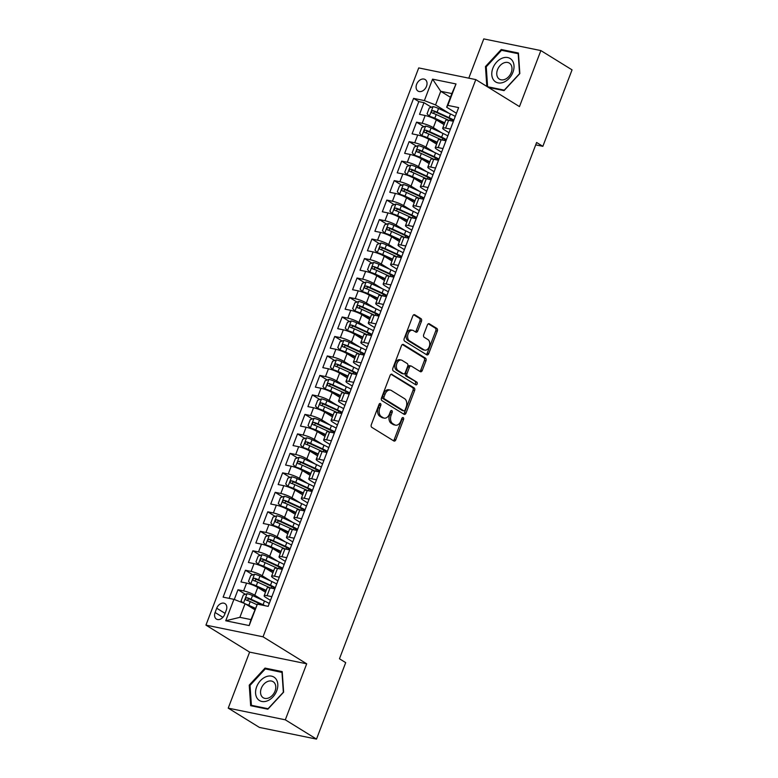 <?xml version="1.0" encoding="UTF-8"?>
<svg xmlns="http://www.w3.org/2000/svg" width="778" height="778" viewBox="0 0 778 778"><rect width="100%" height="100%" fill="white"/><g stroke="black" fill="none" stroke-linecap="round" stroke-linejoin="round"><path stroke-width="1.17" d="M380.432 403.549A1.459 0.973 101.6 0 0 380.218 403.461A1.459 0.973 101.6 0 0 379.071 404.356L371.31 424.671A2.081 1.391 101.6 0 0 371.806 427.346L393.843 440.97A2.081 1.391 101.6 0 0 394.164 441.097A2.081 1.391 101.6 0 0 395.798 439.813L403.558 419.498A1.459 0.973 101.6 0 0 403.218 417.63A1.459 0.973 101.6 0 0 402.994 417.543A1.459 0.973 101.6 0 0 401.847 418.438L400.845 421.063A6.652 4.454 101.6 0 1 395.584 425.167A6.652 4.454 101.6 0 1 394.582 424.759L392.744 423.631A6.652 4.454 101.6 0 1 391.169 415.082L392.17 412.457A1.459 0.973 101.6 0 0 391.82 410.589A1.459 0.973 101.6 0 0 391.606 410.502A1.459 0.973 101.6 0 0 390.459 411.397L389.447 414.022A6.652 4.454 101.6 0 1 384.196 418.126A6.652 4.454 101.6 0 1 383.194 417.718L381.356 416.59A6.652 4.454 101.6 0 1 379.781 408.042L380.782 405.416A1.459 0.973 101.6 0 0 380.432 403.549M416.629 84.296A6.778 4.892 -58.3 0 0 418 91.075A6.778 4.892 -58.3 0 0 426.5 86.309A6.778 4.892 -58.3 0 0 425.128 79.531A6.778 4.892 -58.3 0 0 416.629 84.296M421.452 321.295A2.081 1.391 101.6 0 0 420.966 318.62L414.781 314.798A2.081 1.391 101.6 0 0 414.46 314.672A2.081 1.391 101.6 0 0 412.826 315.956L404.21 338.518A2.081 1.391 101.6 0 0 404.696 341.192L426.743 354.817A2.081 1.391 101.6 0 0 427.054 354.943A2.081 1.391 101.6 0 0 428.697 353.659L437.314 331.097A2.081 1.391 101.6 0 0 436.818 328.423L429.349 323.813A2.081 1.391 101.6 0 0 429.038 323.687A2.081 1.391 101.6 0 0 427.394 324.961L423.709 334.618A2.081 1.391 101.6 0 0 424.204 337.292L427.91 339.578A5.563 3.725 101.6 0 1 429.437 346.093A5.563 3.725 101.6 0 1 424.837 350.149A5.563 3.725 101.6 0 1 424 349.818L409.491 340.842A5.563 3.725 101.6 0 1 407.954 334.326A5.563 3.725 101.6 0 1 412.554 330.271A5.563 3.725 101.6 0 1 413.4 330.611L415.812 332.109A2.081 1.391 101.6 0 0 416.123 332.235A2.081 1.391 101.6 0 0 417.767 330.951L421.452 321.295L419.916 320.974A2.081 1.391 101.6 0 0 419.42 318.309L413.74 314.798M519.471 106.596L540.866 50.58L572.054 69.864L542.85 146.332L536.616 142.481L339.461 658.771L345.704 662.632L316.5 739.1L285.312 719.815L306.697 663.809L263.032 636.812L475.805 79.599L519.471 106.596M392.063 374.276A2.081 1.391 101.6 0 0 391.752 374.15A2.081 1.391 101.6 0 0 390.109 375.434L381.492 397.996A2.081 1.391 101.6 0 0 381.988 400.67L404.035 414.295A2.081 1.391 101.6 0 0 404.346 414.421A2.081 1.391 101.6 0 0 405.99 413.137L414.606 390.575A2.081 1.391 101.6 0 0 414.11 387.901L391.412 374.14M392.851 368.257L401.467 345.695A2.081 1.391 101.6 0 1 403.111 344.411A2.081 1.391 101.6 0 1 403.422 344.537L425.469 358.162A2.081 1.391 101.6 0 1 425.965 360.836L422.269 370.493A2.081 1.391 101.6 0 1 420.635 371.777A2.081 1.391 101.6 0 1 420.315 371.651L411.377 366.117A2.081 1.391 101.6 0 0 411.066 365.991A2.081 1.391 101.6 0 0 409.423 367.274L406.972 373.683A2.081 1.391 101.6 0 0 407.468 376.348L416.775 382.105A1.459 0.973 101.6 0 1 417.183 383.807A1.459 0.973 101.6 0 1 415.977 384.867A1.459 0.973 101.6 0 1 415.753 384.779L393.347 370.931A2.081 1.391 101.6 0 1 392.851 368.257M450.744 119.209L449.781 118.616M431.362 107.228L423.991 102.667L419.527 114.356L425.158 115.514L422.182 123.303A8.48 1.507 20.9 0 1 433.336 127.65L441.836 132.902M443.304 138.698L442.342 138.095M423.922 126.717L416.551 122.156L412.087 133.845L417.718 134.993L414.742 142.792A8.48 1.507 20.9 0 1 425.897 147.139L434.396 152.391M435.865 158.177L434.902 157.584M416.483 146.196L409.111 141.635L404.648 153.324L410.278 154.482L407.302 162.271A8.48 1.507 20.9 0 1 418.457 166.618L426.957 171.87M428.425 177.666L427.462 177.063M409.043 165.675L401.672 161.124L397.208 172.813L402.839 173.961L399.863 181.751A8.48 1.507 20.9 0 1 411.017 186.107L419.517 191.349M420.986 197.145L420.023 196.542M401.604 185.164L394.232 180.603L389.768 192.292L395.399 193.44L392.423 201.239A8.48 1.507 20.9 0 1 403.578 205.587L412.077 210.838M413.546 216.624L412.583 216.031M394.164 204.643L386.792 200.082L382.329 211.772L387.959 212.929L384.984 220.719A8.48 1.507 20.9 0 1 396.138 225.066L404.638 230.317M406.106 236.113L405.144 235.51M386.724 224.132L379.353 219.571L374.889 231.261L380.52 232.408L377.544 240.208A8.48 1.507 20.9 0 1 388.699 244.555L397.198 249.796M398.667 255.592L397.704 254.989M379.285 243.611L371.913 239.05L367.449 250.74L373.08 251.897L370.104 259.687A8.48 1.507 20.9 0 1 381.259 264.034L389.759 269.285M391.227 275.072L390.264 274.478M371.845 263.09L364.474 258.529L360.01 270.219L365.641 271.376L362.665 279.166A8.48 1.507 20.9 0 1 373.819 283.513L382.319 288.764M383.787 294.561L382.825 293.958M364.405 282.579L357.034 278.018L352.57 289.708L358.201 290.855L355.225 298.655A8.48 1.507 20.9 0 1 366.38 303.002L374.879 308.253M376.348 314.04L375.385 313.446M356.966 302.059L349.594 297.497L345.131 309.187L350.761 310.344L347.785 318.134A8.48 1.507 20.9 0 1 358.94 322.481L367.44 327.733M368.908 333.519L367.945 332.926M349.526 321.538L342.155 316.977L337.691 328.676L343.322 329.823L340.346 337.613A8.48 1.507 20.9 0 1 351.5 341.96L360 347.212M361.469 353.008L360.506 352.405M342.087 341.027L334.715 336.466L330.251 348.155L335.882 349.303L332.906 357.102A8.48 1.507 20.9 0 1 344.061 361.449L352.56 366.701M354.029 372.487L353.066 371.894M334.647 360.506L327.275 355.945L322.812 367.634L328.442 368.791L325.467 376.581A8.48 1.507 20.9 0 1 336.621 380.928L345.121 386.18M346.589 391.976L345.617 391.373M327.207 379.995L319.836 375.434L315.372 387.123L321.003 388.271L318.027 396.07A8.48 1.507 20.9 0 1 329.182 400.417L337.681 405.659M339.15 411.455L338.177 410.852M319.768 399.474L312.386 394.913L307.923 406.602L313.563 407.76L310.587 415.549A8.48 1.507 20.9 0 1 321.742 419.896L330.242 425.148M331.71 430.934L330.738 430.341M312.328 418.953L304.947 414.392L300.483 426.081L306.124 427.239L303.148 435.028A8.48 1.507 20.9 0 1 314.302 439.376L322.792 444.627M324.27 450.423L323.298 449.82M304.888 438.442L297.507 433.881L293.043 445.57L298.684 446.718L295.698 454.517A8.48 1.507 20.9 0 1 306.863 458.864L315.353 464.116M316.831 469.902L315.858 469.309M297.449 457.921L290.068 453.36L285.604 465.05L291.235 466.207L288.259 473.996A8.48 1.507 20.9 0 1 299.423 478.344L307.913 483.595M309.391 489.381L308.419 488.788M290.009 477.4L282.628 472.839L278.164 484.538L283.795 485.686L280.819 493.476A8.48 1.507 20.9 0 1 291.983 497.823L300.473 503.074M301.952 508.87L300.979 508.267M282.57 496.889L275.188 492.328L270.725 504.018L276.355 505.165L273.379 512.965A8.48 1.507 20.9 0 1 284.544 517.312L293.034 522.563M294.512 528.35L293.539 527.756M275.13 516.368L267.749 511.807L263.285 523.497L268.916 524.654L265.94 532.444A8.48 1.507 20.9 0 1 277.104 536.791L285.594 542.042M287.072 547.838L286.1 547.235M267.69 535.857L260.309 531.296L255.845 542.986L261.476 544.133L258.5 551.923A8.48 1.507 20.9 0 1 269.665 556.28L278.154 561.521M279.633 567.318L278.66 566.715M260.251 555.336L252.869 550.775L248.406 562.465L254.036 563.622L251.061 571.412A8.48 1.507 20.9 0 1 262.225 575.759L270.715 581.01M272.193 586.797L271.221 586.204M252.811 574.816L245.43 570.255L240.966 581.944L246.597 583.101A8.48 1.507 20.9 0 1 257.761 587.448L265.493 592.223M425.158 115.514A8.48 1.507 -159.1 0 1 436.312 119.861L444.044 124.636M417.718 134.993A8.48 1.507 -159.1 0 1 428.873 139.34L436.604 144.124M410.278 154.482A8.48 1.507 -159.1 0 1 421.433 158.829L429.164 163.604M402.839 173.961A8.48 1.507 -159.1 0 1 413.993 178.308L421.725 183.093M395.399 193.44A8.48 1.507 -159.1 0 1 406.554 197.797L414.285 202.572M387.959 212.929A8.48 1.507 -159.1 0 1 399.114 217.276L406.845 222.051M380.52 232.408A8.48 1.507 -159.1 0 1 391.674 236.755L399.406 241.54M373.08 251.897A8.48 1.507 -159.1 0 1 384.235 256.244L391.966 261.019M365.641 271.376A8.48 1.507 -159.1 0 1 376.795 275.723L384.526 280.498M358.201 290.855A8.48 1.507 -159.1 0 1 369.356 295.202L377.087 299.987M350.761 310.344A8.48 1.507 -159.1 0 1 361.916 314.691L369.647 319.466M343.322 329.823A8.48 1.507 -159.1 0 1 354.476 334.17L362.208 338.955M335.882 349.303A8.48 1.507 -159.1 0 1 347.037 353.659L354.768 358.434M328.442 368.791A8.48 1.507 -159.1 0 1 339.597 373.139L347.328 377.914M321.003 388.271A8.48 1.507 -159.1 0 1 332.157 392.618L339.889 397.402M313.563 407.76A8.48 1.507 -159.1 0 1 324.718 412.107L332.449 416.882M306.124 427.239A8.48 1.507 -159.1 0 1 317.278 431.586L325.01 436.361M298.684 446.718A8.48 1.507 -159.1 0 1 309.839 451.065L317.57 455.85M291.235 466.207A8.48 1.507 -159.1 0 1 302.399 470.554L310.13 475.329M283.795 485.686A8.48 1.507 -159.1 0 1 294.959 490.033L302.691 494.818M276.355 505.165A8.48 1.507 -159.1 0 1 287.52 509.522L295.251 514.297M268.916 524.654A8.48 1.507 -159.1 0 1 280.08 529.001L287.811 533.776M261.476 544.133A8.48 1.507 -159.1 0 1 272.64 548.48L280.372 553.265M254.036 563.622A8.48 1.507 -159.1 0 1 265.201 567.969L272.932 572.744M224.657 614.464L226.291 610.176A6.564 4.736 -58.3 0 0 224.959 603.611A6.564 4.736 -58.3 0 0 216.722 608.221L215.088 612.5A6.564 4.736 -58.3 0 0 216.42 619.074A6.564 4.736 -58.3 0 0 224.657 614.464M263.032 636.812L205.946 625.123L418.72 67.919L475.805 79.599M423.991 102.667L418.817 101.617L413.575 98.378L223.121 597.134L233.925 599.342L245.08 603.689L254.776 609.68M413.575 98.378L424.38 100.586L432.558 79.152L456.015 83.956L447.827 105.38L458.631 107.597L268.167 606.354L257.372 604.146L249.184 625.57L225.737 620.776L233.925 599.342M449.023 132.756L444.452 129.926A8.48 1.507 20.9 0 1 442.701 128.166A8.48 1.507 20.9 0 1 445.629 128.107L450.423 129.09M441.583 152.235L437.012 149.415A8.48 1.507 20.9 0 1 435.262 147.645A8.48 1.507 20.9 0 1 438.189 147.587L442.983 148.569M434.143 171.714L429.573 168.894A8.48 1.507 20.9 0 1 427.822 167.134A8.48 1.507 20.9 0 1 430.749 167.076L435.544 168.048M426.704 191.203L422.133 188.373A8.48 1.507 20.9 0 1 420.383 186.613A8.48 1.507 20.9 0 1 423.31 186.555L428.104 187.537M419.264 210.682L414.693 207.862A8.48 1.507 20.9 0 1 412.943 206.102A8.48 1.507 20.9 0 1 415.87 206.034L420.665 207.016M411.825 230.171L407.254 227.341A8.48 1.507 20.9 0 1 405.503 225.581A8.48 1.507 20.9 0 1 408.431 225.523L413.225 226.495M404.385 249.65L399.814 246.821A8.48 1.507 20.9 0 1 398.064 245.06A8.48 1.507 20.9 0 1 400.991 245.002L405.785 245.984M396.945 269.13L392.375 266.309A8.48 1.507 20.9 0 1 390.624 264.549A8.48 1.507 20.9 0 1 393.551 264.481L398.346 265.463M389.506 288.619L384.935 285.789A8.48 1.507 20.9 0 1 383.184 284.028A8.48 1.507 20.9 0 1 386.112 283.97L390.906 284.952M382.066 308.098L377.495 305.277A8.48 1.507 20.9 0 1 375.745 303.508A8.48 1.507 20.9 0 1 378.672 303.449L383.466 304.431M374.626 327.577L370.056 324.757A8.48 1.507 20.9 0 1 368.305 322.996A8.48 1.507 20.9 0 1 371.232 322.938L376.027 323.911M367.187 347.066L362.616 344.236A8.48 1.507 20.9 0 1 360.866 342.476A8.48 1.507 20.9 0 1 363.793 342.417L368.587 343.399M359.747 366.545L355.176 363.725A8.48 1.507 20.9 0 1 353.426 361.964A8.48 1.507 20.9 0 1 356.353 361.896L361.148 362.879M352.308 386.034L347.737 383.204A8.48 1.507 20.9 0 1 345.986 381.444A8.48 1.507 20.9 0 1 348.914 381.385L353.708 382.358M344.868 405.513L340.297 402.683A8.48 1.507 20.9 0 1 338.547 400.923A8.48 1.507 20.9 0 1 341.474 400.865L346.268 401.847M337.428 424.992L332.848 422.172A8.48 1.507 20.9 0 1 331.107 420.412A8.48 1.507 20.9 0 1 334.034 420.344L338.829 421.326M329.989 444.481L325.408 441.651A8.48 1.507 20.9 0 1 323.667 439.891A8.48 1.507 20.9 0 1 326.595 439.833L331.389 440.815M322.549 463.96L317.969 461.14A8.48 1.507 20.9 0 1 316.228 459.37A8.48 1.507 20.9 0 1 319.155 459.312L323.949 460.294M315.109 483.439L310.529 480.619A8.48 1.507 20.9 0 1 308.788 478.859A8.48 1.507 20.9 0 1 311.715 478.801L316.51 479.773M307.67 502.928L303.089 500.098A8.48 1.507 20.9 0 1 301.349 498.338A8.48 1.507 20.9 0 1 304.276 498.28L309.07 499.262M300.23 522.408L295.65 519.587A8.48 1.507 20.9 0 1 293.909 517.827A8.48 1.507 20.9 0 1 296.836 517.759L301.631 518.741M292.781 541.896L288.21 539.066A8.48 1.507 20.9 0 1 286.469 537.306A8.48 1.507 20.9 0 1 289.397 537.248L294.191 538.22M285.341 561.376L280.77 558.546A8.48 1.507 20.9 0 1 279.03 556.785A8.48 1.507 20.9 0 1 281.957 556.727L286.742 557.709M277.902 580.855L273.331 578.035A8.48 1.507 20.9 0 1 271.59 576.274A8.48 1.507 20.9 0 1 274.517 576.206L279.302 577.188M245.371 594.304L237.99 589.743L243.621 590.891A8.48 1.507 20.9 0 1 254.785 595.238L263.275 600.49M270.462 600.344L265.891 597.514A8.48 1.507 20.9 0 1 264.15 595.754A8.48 1.507 20.9 0 1 267.078 595.695L271.862 596.677M264.15 595.754L267.126 587.964A8.48 1.507 20.9 0 1 270.054 587.896L274.838 588.878M453.399 121.29L448.605 120.308A8.48 1.507 -159.1 0 0 445.677 120.376L442.701 128.166M445.959 140.779L441.165 139.797A8.48 1.507 -159.1 0 0 438.238 139.855L435.262 147.645M438.52 160.258L433.725 159.276A8.48 1.507 -159.1 0 0 430.798 159.334L427.822 167.134M431.08 179.737L426.286 178.765A8.48 1.507 -159.1 0 0 423.358 178.823L420.383 186.613M423.64 199.226L418.846 198.244A8.48 1.507 -159.1 0 0 415.919 198.302L412.943 206.102M416.201 218.706L411.406 217.723A8.48 1.507 -159.1 0 0 408.479 217.791L405.503 225.581M408.761 238.194L403.967 237.212A8.48 1.507 -159.1 0 0 401.04 237.271L398.064 245.06M401.322 257.674L396.527 256.691A8.48 1.507 -159.1 0 0 393.6 256.75L390.624 264.549M393.882 277.153L389.088 276.171A8.48 1.507 -159.1 0 0 386.16 276.239L383.184 284.028M386.442 296.642L381.648 295.659A8.48 1.507 -159.1 0 0 378.721 295.718L375.745 303.508M379.003 316.121L374.208 315.139A8.48 1.507 -159.1 0 0 371.281 315.197L368.305 322.996M371.563 335.6L366.769 334.628A8.48 1.507 -159.1 0 0 363.841 334.686L360.866 342.476M364.123 355.089L359.329 354.107A8.48 1.507 -159.1 0 0 356.402 354.165L353.426 361.964M356.684 374.568L351.889 373.586A8.48 1.507 -159.1 0 0 348.962 373.654L345.986 381.444M349.244 394.057L344.45 393.075A8.48 1.507 -159.1 0 0 341.523 393.133L338.547 400.923M341.805 413.536L337.01 412.554A8.48 1.507 -159.1 0 0 334.083 412.612L331.107 420.412M334.365 433.015L329.571 432.033A8.48 1.507 -159.1 0 0 326.643 432.101L323.667 439.891M326.925 452.504L322.131 451.522A8.48 1.507 -159.1 0 0 319.204 451.58L316.228 459.37M319.486 471.983L314.691 471.001A8.48 1.507 -159.1 0 0 311.764 471.06L308.788 478.859M312.046 491.463L307.252 490.49A8.48 1.507 -159.1 0 0 304.324 490.548L301.349 498.338M304.606 510.952L299.812 509.969A8.48 1.507 -159.1 0 0 296.885 510.028L293.909 517.827M297.167 530.431L292.372 529.448A8.48 1.507 -159.1 0 0 289.445 529.517L286.469 537.306M289.727 549.92L284.933 548.937A8.48 1.507 -159.1 0 0 282.006 548.996L279.03 556.785M282.278 569.399L277.493 568.417A8.48 1.507 -159.1 0 0 274.566 568.475L271.59 576.274M245.43 570.255L251.061 571.412M252.869 550.775L258.5 551.923M260.309 531.296L265.94 532.444M267.749 511.807L273.379 512.965M275.188 492.328L280.819 493.476M282.628 472.839L288.259 473.996M290.068 453.36L295.698 454.517M297.507 433.881L303.148 435.028M304.947 414.392L310.587 415.549M312.386 394.913L318.027 396.07M319.836 375.434L325.467 376.581M327.275 355.945L332.906 357.102M334.715 336.466L340.346 337.613M342.155 316.977L347.785 318.134M349.594 297.497L355.225 298.655M357.034 278.018L362.665 279.166M364.474 258.529L370.104 259.687M371.913 239.05L377.544 240.208M379.353 219.571L384.984 220.719M386.792 200.082L392.423 201.239M394.232 180.603L399.863 181.751M401.672 161.124L407.302 162.271M409.111 141.635L414.742 142.792M416.551 122.156L422.182 123.303M418.817 101.617L229.131 598.36M237.99 589.743L234.275 599.478M450.433 97.279L440.747 91.298L435.544 104.933L449.276 113.423M245.08 603.689L239.877 617.333L250.983 619.599L257.372 604.146M306.697 663.809L249.612 652.12L228.226 708.136L285.312 719.815M228.226 708.136L259.414 727.42L316.5 739.1M540.866 50.58L483.78 38.9L468.784 78.16M249.612 652.12L205.946 625.123M535.702 144.873L542.85 146.332M456.462 113.267L446.65 107.208L451.853 93.564L440.747 91.298L432.558 79.152M447.827 105.38L446.65 107.208M435.544 104.933L424.38 100.586M239.877 617.333L225.737 620.776M250.983 619.599L249.184 625.57M456.015 83.956L451.853 93.564M283.63 692.167L282.21 671.609L265.026 668.088L249.242 685.126L250.662 705.695L267.856 709.205L283.63 692.167M488.487 87.437L504.066 90.627L519.84 73.589L518.42 53.03L501.236 49.51L485.462 66.548L486.824 86.416M250.049 685.622L249.242 685.126M266.796 669.187L265.026 668.088M503.006 50.609L501.236 49.51M486.26 67.044L485.462 66.548M379.324 403.889A1.459 0.973 101.6 0 1 379.236 405.095L378.234 407.73A6.652 4.454 101.6 0 0 379.82 416.269L381.356 416.59M384.196 418.126L382.659 417.805A6.652 4.454 101.6 0 1 381.658 417.407L379.82 416.269M395.584 425.167L394.047 424.846A6.652 4.454 101.6 0 1 393.046 424.448L391.208 423.31A6.652 4.454 101.6 0 1 389.622 414.771L390.624 412.136A1.459 0.973 101.6 0 0 390.712 410.93M393.337 440.659A2.081 1.391 101.6 0 0 394.261 439.502L402.022 419.177A1.459 0.973 101.6 0 0 402.1 417.971M403.529 413.974A2.081 1.391 101.6 0 0 404.443 412.826L413.06 390.255A2.081 1.391 101.6 0 0 412.564 387.59L391.033 374.276M384.011 396.955A1.459 0.973 101.6 0 0 384.361 398.822L403.704 410.784A1.459 0.973 101.6 0 0 403.928 410.872A1.459 0.973 101.6 0 0 405.075 409.977L406.135 407.205A6.652 4.454 101.6 0 0 404.55 398.657L391.324 390.478A6.652 4.454 101.6 0 0 390.323 390.079A6.652 4.454 101.6 0 0 385.071 394.183L384.011 396.955L382.465 396.634A1.459 0.973 101.6 0 0 382.815 398.501L384.361 398.822M402.625 410.56A1.459 0.973 101.6 0 1 402.382 410.551A1.459 0.973 101.6 0 1 402.168 410.463L382.815 398.501M390.323 390.079L388.786 389.768A6.652 4.454 101.6 0 0 383.525 393.863L385.071 394.183M382.465 396.634L383.525 393.863M402.391 344.537L423.922 357.851L425.469 358.162M419.809 371.33A2.081 1.391 101.6 0 0 420.733 370.172L424.418 360.515A2.081 1.391 101.6 0 0 423.922 357.851M409.831 365.806A2.081 1.391 101.6 0 0 409.52 365.679A2.081 1.391 101.6 0 0 407.876 366.963L405.435 373.362A2.081 1.391 101.6 0 0 405.931 376.037L416.775 382.105M415.082 384.371A1.459 0.973 101.6 0 0 415.715 383.019A1.459 0.973 101.6 0 0 415.238 381.794M402.1 360.389A5.563 3.725 101.6 0 0 401.263 360.049A5.563 3.725 101.6 0 0 396.663 364.104A5.563 3.725 101.6 0 0 398.19 370.62L403.305 373.78A2.081 1.391 101.6 0 0 403.617 373.907A2.081 1.391 101.6 0 0 405.26 372.623L407.711 366.214A2.081 1.391 101.6 0 0 407.215 363.55L402.1 360.389M401.263 360.049L399.717 359.737A5.563 3.725 101.6 0 0 395.117 363.793A5.563 3.725 101.6 0 0 396.654 370.299L398.19 370.62M402.411 373.596A2.081 1.391 101.6 0 1 402.08 373.586A2.081 1.391 101.6 0 1 401.769 373.459L396.654 370.299M415.306 331.788A2.081 1.391 101.6 0 0 416.23 330.631L419.916 320.974M412.554 330.271L411.017 329.96A5.563 3.725 101.6 0 0 406.408 334.015A5.563 3.725 101.6 0 0 407.944 340.531L409.491 340.842M424.837 350.149L423.3 349.837A5.563 3.725 101.6 0 1 422.454 349.497L407.944 340.531M426.237 354.505A2.081 1.391 101.6 0 0 427.161 353.348L435.777 330.786A2.081 1.391 101.6 0 0 435.281 328.112L428.318 323.804M245.683 604.068A5.611 0.992 20.9 0 1 248.814 605.294L255.31 608.279M247.978 605.479L255.126 608.766M242.862 602.824L241.073 600.859L243.31 595.014L247.141 593.692A5.611 0.992 20.9 0 1 252.529 595.549L264.481 601.044A16.212 2.869 20.9 0 1 269.266 603.495M265.123 605.731A16.212 2.869 -159.1 0 0 263.061 604.739L251.119 599.255A5.611 0.992 -159.1 0 0 247.034 597.728C245.342 598.136 245.051 598.914 246.14 600.062A5.611 0.992 20.9 0 1 250.224 601.589L257.003 604.71M247.093 600.363L248.834 598.836A2.859 0.506 20.9 0 1 250.059 599.342L262.001 604.827A13.459 2.383 20.9 0 1 262.993 605.294M256.662 686.75A13.771 9.939 -58.3 0 0 261.855 701.464A13.771 9.939 -58.3 0 0 276.715 690.854A13.771 9.939 -58.3 0 0 271.522 676.14A13.771 9.939 -58.3 0 0 256.662 686.75M261.301 688.306A9.433 6.808 -58.3 0 0 263.207 697.74A9.433 6.808 -58.3 0 0 275.033 691.117A9.433 6.808 -58.3 0 0 273.127 681.693A9.433 6.808 -58.3 0 0 261.301 688.306M281.976 672.289L283.348 692.216L268.06 708.719L251.401 705.315L250.03 685.399L265.317 668.885L282.268 672.474M252.675 706.103L251.401 705.315M493.699 80.163A13.771 9.939 -58.3 0 0 509.162 78.335A13.771 9.939 -58.3 0 0 512.099 60.285A13.771 9.939 -58.3 0 0 496.636 62.114A13.771 9.939 -58.3 0 0 493.699 80.163M498.076 77.946A9.433 6.808 -58.3 0 0 499.418 79.162A9.433 6.808 -58.3 0 0 509.464 75.738A9.433 6.808 -58.3 0 0 510.679 64.331A9.433 6.808 -58.3 0 0 509.337 63.115A9.433 6.808 -58.3 0 0 499.291 66.529A9.433 6.808 -58.3 0 0 498.076 77.946M501.528 50.298L518.187 53.711L519.558 73.628L504.27 90.141L487.611 86.737L486.24 66.811L501.528 50.298M488.885 87.525L487.611 86.737M276.705 584.015A16.212 2.869 20.9 0 0 271.921 581.555L259.969 576.07A5.611 0.992 20.9 0 0 254.581 574.213L250.749 575.525L248.513 581.37L250.856 583.957A5.611 0.992 20.9 0 1 256.254 585.815L266.202 590.385M250.856 583.957L252.315 584.852M252.714 585.007A2.859 0.506 20.9 0 1 255.194 585.892L266.018 590.872M272.378 586.797A6.671 1.186 -159.1 0 0 271.503 587.04L271.094 588.11M275.286 587.711A16.212 2.869 -159.1 0 0 270.501 585.26L258.559 579.775A5.611 0.992 -159.1 0 0 254.474 578.249C252.782 578.657 252.49 579.435 253.579 580.582A5.611 0.992 20.9 0 1 257.664 582.109L269.606 587.594A16.212 2.869 20.9 0 1 270.413 587.974M254.532 580.874L256.273 579.357A2.859 0.506 20.9 0 1 257.499 579.853L269.441 585.348A13.459 2.383 20.9 0 1 275.023 588.401M284.145 564.527A16.212 2.869 20.9 0 0 279.36 562.076L267.418 556.591A5.611 0.992 20.9 0 0 262.021 554.733L258.189 556.046L255.952 561.891L258.296 564.468A5.611 0.992 20.9 0 1 263.693 566.326L273.642 570.896M258.296 564.468L259.755 565.373M260.153 565.528A2.859 0.506 20.9 0 1 262.633 566.413L273.457 571.383M279.817 567.318A6.671 1.186 -159.1 0 0 278.942 567.561L278.534 568.63M282.725 568.232A16.212 2.869 -159.1 0 0 277.941 565.781L265.998 560.286A5.611 0.992 -159.1 0 0 261.914 558.76C260.222 559.168 259.93 559.946 261.019 561.103A5.611 0.992 20.9 0 1 265.104 562.63L277.046 568.115A16.212 2.869 20.9 0 1 277.853 568.494M261.972 561.395L263.713 559.868A2.859 0.506 20.9 0 1 264.938 560.374L276.88 565.859A13.459 2.383 20.9 0 1 282.463 568.922M291.585 545.047A16.212 2.869 20.9 0 0 286.8 542.597L274.858 537.102A5.611 0.992 20.9 0 0 269.46 535.245L265.629 536.567L263.392 542.412L265.736 544.989A5.611 0.992 20.9 0 1 271.133 546.846L281.082 551.417M265.736 544.989L267.194 545.884M267.593 546.049A2.859 0.506 20.9 0 1 270.073 546.924L280.897 551.903M287.257 547.838A6.671 1.186 -159.1 0 0 286.382 548.082L285.973 549.151M290.165 548.743A16.212 2.869 -159.1 0 0 285.38 546.292L273.438 540.807A5.611 0.992 -159.1 0 0 269.353 539.28C267.661 539.689 267.369 540.467 268.459 541.614A5.611 0.992 20.9 0 1 272.543 543.141L284.485 548.636A16.212 2.869 20.9 0 1 285.293 549.005M269.412 541.916L271.152 540.389A2.859 0.506 20.9 0 1 272.378 540.885L284.32 546.38A13.459 2.383 20.9 0 1 289.902 549.433M299.024 525.558A16.212 2.869 20.9 0 0 294.24 523.108L282.297 517.623A5.611 0.992 20.9 0 0 276.9 515.765L273.068 517.078L270.832 522.923L273.175 525.5A5.611 0.992 20.9 0 1 278.573 527.358L288.521 531.938M273.175 525.5L274.634 526.405M275.033 526.56A2.859 0.506 20.9 0 1 277.513 527.445L288.337 532.424M294.697 528.35A6.671 1.186 -159.1 0 0 293.821 528.593L293.413 529.662M297.604 529.264A16.212 2.869 -159.1 0 0 292.82 526.813L280.877 521.318A5.611 0.992 -159.1 0 0 276.793 519.801C275.101 520.21 274.809 520.988 275.898 522.135A5.611 0.992 20.9 0 1 279.983 523.662L291.925 529.147A16.212 2.869 20.9 0 1 292.732 529.526M276.851 522.427L278.592 520.91A2.859 0.506 20.9 0 1 279.817 521.406L291.76 526.9A13.459 2.383 20.9 0 1 297.342 529.954M306.464 506.079A16.212 2.869 20.9 0 0 301.679 503.629L289.737 498.134A5.611 0.992 20.9 0 0 284.34 496.276L280.508 497.599L278.271 503.444L280.615 506.021A5.611 0.992 20.9 0 1 286.012 507.878L295.961 512.449M280.615 506.021L282.074 506.925M282.482 507.081A2.859 0.506 20.9 0 1 284.952 507.966L295.776 512.935M302.136 508.87A6.671 1.186 -159.1 0 0 301.261 509.113L300.853 510.183M305.044 509.785A16.212 2.869 -159.1 0 0 300.259 507.334L288.317 501.839A5.611 0.992 -159.1 0 0 284.233 500.312C282.54 500.721 282.249 501.499 283.338 502.656A5.611 0.992 20.9 0 1 287.422 504.173L299.365 509.668A16.212 2.869 20.9 0 1 300.172 510.047M284.291 502.948L286.032 501.421A2.859 0.506 20.9 0 1 287.257 501.927L299.199 507.412A13.459 2.383 20.9 0 1 304.781 510.475M313.904 486.6A16.212 2.869 20.9 0 0 309.119 484.149L297.177 478.655A5.611 0.992 20.9 0 0 291.779 476.797L287.948 478.11L285.711 483.955L288.055 486.542A5.611 0.992 20.9 0 1 293.452 488.399L303.401 492.97M288.055 486.542L289.513 487.436M289.922 487.602A2.859 0.506 20.9 0 1 292.392 488.477L303.216 493.456M309.576 489.391A6.671 1.186 -159.1 0 0 308.701 489.634L308.292 490.704M312.484 490.296A16.212 2.869 -159.1 0 0 307.699 487.845L295.757 482.36A5.611 0.992 -159.1 0 0 291.672 480.833C289.98 481.242 289.688 482.02 290.778 483.167A5.611 0.992 20.9 0 1 294.862 484.694L306.804 490.189A16.212 2.869 20.9 0 1 307.611 490.558M291.731 483.459L293.471 481.942A2.859 0.506 20.9 0 1 294.697 482.438L306.639 487.932A13.459 2.383 20.9 0 1 312.221 490.986M321.343 467.111A16.212 2.869 20.9 0 0 316.558 464.661L304.616 459.176A5.611 0.992 20.9 0 0 299.219 457.318L295.387 458.631L293.15 464.476L295.494 467.053A5.611 0.992 20.9 0 1 300.892 468.91L310.84 473.481M295.494 467.053L296.953 467.957M297.361 468.113A2.859 0.506 20.9 0 1 299.831 468.998L310.655 473.977M317.016 469.902A6.671 1.186 -159.1 0 0 316.14 470.145L315.732 471.215M319.923 470.816A16.212 2.869 -159.1 0 0 315.139 468.366L303.196 462.871A5.611 0.992 -159.1 0 0 299.112 461.344C297.42 461.753 297.128 462.54 298.217 463.688A5.611 0.992 20.9 0 1 302.302 465.215L314.254 470.7A16.212 2.869 20.9 0 1 315.051 471.079M299.17 463.98L300.911 462.463A2.859 0.506 20.9 0 1 302.136 462.959L314.079 468.444A13.459 2.383 20.9 0 1 319.661 471.507M328.783 447.632A16.212 2.869 20.9 0 0 323.998 445.181L312.056 439.687A5.611 0.992 20.9 0 0 306.658 437.829L302.827 439.152L300.59 444.997L302.934 447.574A5.611 0.992 20.9 0 1 308.331 449.431L318.28 454.002M302.934 447.574L304.392 448.468M304.801 448.634A2.859 0.506 20.9 0 1 307.271 449.519L318.095 454.488M324.455 450.423A6.671 1.186 -159.1 0 0 323.58 450.666L323.171 451.736M327.363 451.337A16.212 2.869 -159.1 0 0 322.578 448.877L310.636 443.392A5.611 0.992 -159.1 0 0 306.551 441.865C304.859 442.274 304.568 443.052 305.657 444.199A5.611 0.992 20.9 0 1 309.741 445.726L321.693 451.221A16.212 2.869 20.9 0 1 322.491 451.59M306.61 444.501L308.351 442.974A2.859 0.506 20.9 0 1 309.576 443.479L321.518 448.964A13.459 2.383 20.9 0 1 327.1 452.028M336.222 428.153A16.212 2.869 20.9 0 0 331.438 425.692L319.495 420.208A5.611 0.992 20.9 0 0 314.098 418.35L310.266 419.663L308.03 425.508L310.373 428.094A5.611 0.992 20.9 0 1 315.771 429.952L325.719 434.523M310.373 428.094L311.832 428.989M312.241 429.145A2.859 0.506 20.9 0 1 314.711 430.03L325.535 435.009M331.895 430.934A6.671 1.186 -159.1 0 0 331.02 431.177L330.611 432.247M334.803 431.848A16.212 2.869 -159.1 0 0 330.018 429.398L318.076 423.913A5.611 0.992 -159.1 0 0 313.991 422.386C312.299 422.794 312.007 423.572 313.096 424.72A5.611 0.992 20.9 0 1 317.181 426.247L329.133 431.732A16.212 2.869 20.9 0 1 329.93 432.111M314.049 425.012L315.79 423.495A2.859 0.506 20.9 0 1 317.016 423.991L328.958 429.485A13.459 2.383 20.9 0 1 334.54 432.539M343.662 408.664A16.212 2.869 20.9 0 0 338.877 406.213L326.935 400.728A5.611 0.992 20.9 0 0 321.538 398.871L317.706 400.184L315.469 406.028L317.813 408.606A5.611 0.992 20.9 0 1 323.21 410.463L333.159 415.034M317.813 408.606L319.272 409.51M319.68 409.666A2.859 0.506 20.9 0 1 322.15 410.551L332.974 415.52M339.334 411.455A6.671 1.186 -159.1 0 0 338.459 411.698L338.051 412.768M342.242 412.369A16.212 2.869 -159.1 0 0 337.458 409.918L325.515 404.424A5.611 0.992 -159.1 0 0 321.431 402.897C319.739 403.305 319.447 404.083 320.536 405.241A5.611 0.992 20.9 0 1 324.621 406.768L336.573 412.252A16.212 2.869 20.9 0 1 337.37 412.632M321.489 405.533L323.23 404.006A2.859 0.506 20.9 0 1 324.455 404.511L336.397 409.996A13.459 2.383 20.9 0 1 341.98 413.06M351.102 389.185A16.212 2.869 20.9 0 0 346.317 386.734L334.375 381.239A5.611 0.992 20.9 0 0 328.977 379.382L325.146 380.705L322.909 386.549L325.253 389.126A5.611 0.992 20.9 0 1 330.65 390.984L340.599 395.555M325.253 389.126L326.711 390.021M327.12 390.186A2.859 0.506 20.9 0 1 329.59 391.062L340.414 396.041M346.774 391.976A6.671 1.186 -159.1 0 0 345.899 392.219L345.49 393.289M349.682 392.89A16.212 2.869 -159.1 0 0 344.897 390.43L332.955 384.945A5.611 0.992 -159.1 0 0 328.87 383.418C327.178 383.826 326.886 384.604 327.976 385.752A5.611 0.992 20.9 0 1 332.06 387.279L344.012 392.773A16.212 2.869 20.9 0 1 344.81 393.143M328.929 386.053L330.669 384.526A2.859 0.506 20.9 0 1 331.895 385.022L343.837 390.517A13.459 2.383 20.9 0 1 349.419 393.571M358.541 369.696A16.212 2.869 20.9 0 0 353.757 367.245L341.814 361.76A5.611 0.992 20.9 0 0 336.417 359.903L332.585 361.216L330.349 367.06L332.692 369.638A5.611 0.992 20.9 0 1 338.09 371.495L348.038 376.075M332.692 369.638L334.151 370.542M334.559 370.698A2.859 0.506 20.9 0 1 337.03 371.583L347.854 376.562M354.214 372.487A6.671 1.186 -159.1 0 0 353.338 372.73L352.93 373.8M357.121 373.401A16.212 2.869 -159.1 0 0 352.337 370.95L340.394 365.456A5.611 0.992 -159.1 0 0 336.31 363.939C334.618 364.347 334.326 365.125 335.415 366.273A5.611 0.992 20.9 0 1 339.509 367.8L351.452 373.284A16.212 2.869 20.9 0 1 352.249 373.664M336.368 366.564L338.109 365.047A2.859 0.506 20.9 0 1 339.334 365.543L351.277 371.038A13.459 2.383 20.9 0 1 356.859 374.092M365.981 350.217A16.212 2.869 20.9 0 0 361.196 347.766L349.254 342.271A5.611 0.992 20.9 0 0 343.857 340.414L340.025 341.736L337.788 347.581L340.132 350.158A5.611 0.992 20.9 0 1 345.529 352.016L355.478 356.587M340.132 350.158L341.591 351.063M341.999 351.218A2.859 0.506 20.9 0 1 344.469 352.103L355.293 357.073M361.653 353.008A6.671 1.186 -159.1 0 0 360.778 353.251L360.37 354.321M364.561 353.922A16.212 2.869 -159.1 0 0 359.776 351.471L347.834 345.977A5.611 0.992 -159.1 0 0 343.75 344.45C342.057 344.858 341.766 345.636 342.855 346.794A5.611 0.992 20.9 0 1 346.949 348.311L358.891 353.805A16.212 2.869 20.9 0 1 359.689 354.185M343.808 347.085L345.549 345.558A2.859 0.506 20.9 0 1 346.774 346.064L358.716 351.549A13.459 2.383 20.9 0 1 364.299 354.612M373.421 330.738A16.212 2.869 20.9 0 0 368.636 328.287L356.694 322.792A5.611 0.992 20.9 0 0 351.296 320.935L347.465 322.248L345.228 328.092L347.572 330.679A5.611 0.992 20.9 0 1 352.969 332.537L362.918 337.107M347.572 330.679L349.03 331.574M349.439 331.739A2.859 0.506 20.9 0 1 351.909 332.614L362.733 337.594M369.093 333.529A6.671 1.186 -159.1 0 0 368.218 333.772L367.809 334.841M372.001 334.433A16.212 2.869 -159.1 0 0 367.216 331.982L355.274 326.497A5.611 0.992 -159.1 0 0 351.189 324.971C349.497 325.379 349.205 326.157 350.295 327.305A5.611 0.992 20.9 0 1 354.389 328.831L366.331 334.326A16.212 2.869 20.9 0 1 367.128 334.696M351.248 327.596L352.988 326.079A2.859 0.506 20.9 0 1 354.214 326.575L366.156 332.07A13.459 2.383 20.9 0 1 371.738 335.124M380.86 311.249A16.212 2.869 20.9 0 0 376.075 308.798L364.133 303.313A5.611 0.992 20.9 0 0 358.736 301.456L354.904 302.768L352.667 308.613L355.011 311.19A5.611 0.992 20.9 0 1 360.409 313.048L370.357 317.619M355.011 311.19L356.47 312.095M356.878 312.25A2.859 0.506 20.9 0 1 359.348 313.135L370.172 318.114M376.533 314.04A6.671 1.186 -159.1 0 0 375.667 314.283L375.249 315.353M379.44 314.954A16.212 2.869 -159.1 0 0 374.656 312.503L362.713 307.009A5.611 0.992 -159.1 0 0 358.629 305.482C356.937 305.89 356.645 306.678 357.734 307.825A5.611 0.992 20.9 0 1 361.828 309.352L373.771 314.837A16.212 2.869 20.9 0 1 374.568 315.216M358.687 308.117L360.428 306.6A2.859 0.506 20.9 0 1 361.653 307.096L373.596 312.581A13.459 2.383 20.9 0 1 379.178 315.644M388.3 291.769A16.212 2.869 20.9 0 0 383.515 289.319L371.573 283.824A5.611 0.992 20.9 0 0 366.175 281.967L362.344 283.289L360.107 289.134L362.451 291.711A5.611 0.992 20.9 0 1 367.848 293.569L377.797 298.139M362.451 291.711L363.909 292.606M364.318 292.771A2.859 0.506 20.9 0 1 366.788 293.656L377.612 298.626M383.972 294.561A6.671 1.186 -159.1 0 0 383.107 294.804L382.698 295.873M386.89 295.475A16.212 2.869 -159.1 0 0 382.095 293.014L370.153 287.529A5.611 0.992 -159.1 0 0 366.068 286.003C364.376 286.411 364.085 287.189 365.174 288.337A5.611 0.992 20.9 0 1 369.268 289.863L381.21 295.358A16.212 2.869 20.9 0 1 382.008 295.728M366.127 288.638L367.868 287.111A2.859 0.506 20.9 0 1 369.093 287.617L381.035 293.102A13.459 2.383 20.9 0 1 386.617 296.165M395.739 272.29A16.212 2.869 20.9 0 0 390.955 269.83L379.012 264.345A5.611 0.992 20.9 0 0 373.615 262.487L369.783 263.8L367.547 269.645L369.89 272.232A5.611 0.992 20.9 0 1 375.288 274.089L385.236 278.66M369.89 272.232L371.349 273.127M371.758 273.282A2.859 0.506 20.9 0 1 374.228 274.167L385.052 279.146M391.412 275.072A6.671 1.186 -159.1 0 0 390.546 275.315L390.138 276.385M394.329 275.986A16.212 2.869 -159.1 0 0 389.535 273.535L377.593 268.05A5.611 0.992 -159.1 0 0 373.508 266.523C371.816 266.932 371.524 267.71 372.613 268.857A5.611 0.992 20.9 0 1 376.708 270.384L388.65 275.869A16.212 2.869 20.9 0 1 389.447 276.248M373.566 269.149L375.307 267.632A2.859 0.506 20.9 0 1 376.533 268.128L388.475 273.623A13.459 2.383 20.9 0 1 394.057 276.676M403.179 252.801A16.212 2.869 20.9 0 0 398.394 250.351L386.452 244.866A5.611 0.992 20.9 0 0 381.055 243.008L377.223 244.321L374.986 250.166L377.33 252.743A5.611 0.992 20.9 0 1 382.727 254.601L392.676 259.171M377.33 252.743L378.789 253.647M379.197 253.803A2.859 0.506 20.9 0 1 381.667 254.688L392.491 259.658M398.851 255.592A6.671 1.186 -159.1 0 0 397.986 255.836L397.577 256.905M401.769 256.507A16.212 2.869 -159.1 0 0 396.974 254.056L385.032 248.561A5.611 0.992 -159.1 0 0 380.948 247.034C379.256 247.443 378.964 248.221 380.053 249.378A5.611 0.992 20.9 0 1 384.147 250.905L396.09 256.39A16.212 2.869 20.9 0 1 396.887 256.769M381.006 249.67L382.747 248.143A2.859 0.506 20.9 0 1 383.972 248.649L395.914 254.134A13.459 2.383 20.9 0 1 401.497 257.197M410.619 233.322A16.212 2.869 20.9 0 0 405.834 230.872L393.892 225.377A5.611 0.992 20.9 0 0 388.494 223.519L384.663 224.842L382.426 230.687L384.77 233.264A5.611 0.992 20.9 0 1 390.167 235.121L400.116 239.692M384.77 233.264L386.228 234.159M386.637 234.324A2.859 0.506 20.9 0 1 389.107 235.199L399.931 240.178M406.291 236.113A6.671 1.186 -159.1 0 0 405.426 236.356L405.017 237.426M409.209 237.027A16.212 2.869 -159.1 0 0 404.414 234.567L392.472 229.082A5.611 0.992 -159.1 0 0 388.387 227.555C386.695 227.964 386.403 228.742 387.493 229.889A5.611 0.992 20.9 0 1 391.587 231.416L403.529 236.911A16.212 2.869 20.9 0 1 404.327 237.28M388.446 230.191L390.186 228.664A2.859 0.506 20.9 0 1 391.412 229.16L403.354 234.655A13.459 2.383 20.9 0 1 408.936 237.708M418.058 213.833A16.212 2.869 20.9 0 0 413.274 211.383L401.331 205.898A5.611 0.992 20.9 0 0 395.934 204.04L392.102 205.353L389.875 211.198L392.209 213.775A5.611 0.992 20.9 0 1 397.607 215.632L407.555 220.213M392.209 213.775L393.668 214.679M394.076 214.835A2.859 0.506 20.9 0 1 396.547 215.72L407.371 220.699M413.731 216.624A6.671 1.186 -159.1 0 0 412.865 216.868L412.457 217.937M416.648 217.539A16.212 2.869 -159.1 0 0 411.854 215.088L399.911 209.593A5.611 0.992 -159.1 0 0 395.827 208.076C394.135 208.485 393.843 209.263 394.932 210.41A5.611 0.992 20.9 0 1 399.026 211.937L410.969 217.422A16.212 2.869 20.9 0 1 411.766 217.801M395.885 210.702L397.626 209.185A2.859 0.506 20.9 0 1 398.851 209.681L410.794 215.175A13.459 2.383 20.9 0 1 416.376 218.229M425.498 194.354A16.212 2.869 20.9 0 0 420.713 191.903L408.771 186.409A5.611 0.992 20.9 0 0 403.374 184.551L399.542 185.874L397.315 191.719L399.649 194.296A5.611 0.992 20.9 0 1 405.046 196.153L414.995 200.724M399.649 194.296L401.108 195.2M401.516 195.356A2.859 0.506 20.9 0 1 403.986 196.241L414.81 201.21M421.17 197.145A6.671 1.186 -159.1 0 0 420.305 197.388L419.896 198.458M424.088 198.059A16.212 2.869 -159.1 0 0 419.303 195.609L407.351 190.114A5.611 0.992 -159.1 0 0 403.267 188.587C401.584 188.996 401.283 189.774 402.382 190.931A5.611 0.992 20.9 0 1 406.466 192.448L418.408 197.943A16.212 2.869 20.9 0 1 419.206 198.322M403.325 191.223L405.066 189.696A2.859 0.506 20.9 0 1 406.291 190.202L418.233 195.686A13.459 2.383 20.9 0 1 423.816 198.75M432.938 174.875A16.212 2.869 20.9 0 0 428.153 172.424L416.211 166.93A5.611 0.992 20.9 0 0 410.813 165.072L406.982 166.385L404.755 172.23L407.089 174.817A5.611 0.992 20.9 0 1 412.486 176.674L422.435 181.245M407.089 174.817L408.547 175.711M408.956 175.877A2.859 0.506 20.9 0 1 411.426 176.752L422.25 181.731M428.61 177.666A6.671 1.186 -159.1 0 0 427.744 177.909L427.336 178.979M431.527 178.57A16.212 2.869 -159.1 0 0 426.743 176.12L414.791 170.635A5.611 0.992 -159.1 0 0 410.706 169.108C409.024 169.516 408.722 170.294 409.821 171.442A5.611 0.992 20.9 0 1 413.906 172.969L425.848 178.463A16.212 2.869 20.9 0 1 426.645 178.833M410.765 171.734L412.505 170.217A2.859 0.506 20.9 0 1 413.731 170.713L425.673 176.207A13.459 2.383 20.9 0 1 431.265 179.261M440.377 155.386A16.212 2.869 20.9 0 0 435.592 152.935L423.65 147.45A5.611 0.992 20.9 0 0 418.253 145.593L414.421 146.906L412.194 152.751L414.528 155.328A5.611 0.992 20.9 0 1 419.925 157.185L429.874 161.756M414.528 155.328L415.987 156.232M416.395 156.388A2.859 0.506 20.9 0 1 418.865 157.273L429.689 162.252M436.05 158.177A6.671 1.186 -159.1 0 0 435.184 158.42L434.776 159.49M438.967 159.091A16.212 2.869 -159.1 0 0 434.182 156.641L422.23 151.146A5.611 0.992 -159.1 0 0 418.146 149.619C416.463 150.028 416.162 150.815 417.261 151.963A5.611 0.992 20.9 0 1 421.345 153.49L433.288 158.975A16.212 2.869 20.9 0 1 434.085 159.354M418.204 152.255L419.945 150.738A2.859 0.506 20.9 0 1 421.17 151.233L433.113 156.718A13.459 2.383 20.9 0 1 438.704 159.782M447.817 135.907A16.212 2.869 20.9 0 0 443.032 133.456L431.09 127.962A5.611 0.992 20.9 0 0 425.692 126.104L421.861 127.427L419.634 133.271L421.968 135.849A5.611 0.992 20.9 0 1 427.365 137.706L437.314 142.277M421.968 135.849L423.426 136.743M423.835 136.909A2.859 0.506 20.9 0 1 426.305 137.794L437.129 142.763M443.489 138.698A6.671 1.186 -159.1 0 0 442.624 138.941L442.215 140.011M446.407 139.612A16.212 2.869 -159.1 0 0 441.622 137.152L429.67 131.667A5.611 0.992 -159.1 0 0 425.585 130.14C423.903 130.548 423.602 131.326 424.7 132.474A5.611 0.992 20.9 0 1 428.785 134.001L440.727 139.495A16.212 2.869 20.9 0 1 441.525 139.865M425.644 132.775L427.385 131.249A2.859 0.506 20.9 0 1 428.61 131.754L440.552 137.239A13.459 2.383 20.9 0 1 446.144 140.303M455.256 116.428A16.212 2.869 20.9 0 0 450.472 113.967L438.529 108.482A5.611 0.992 20.9 0 0 433.132 106.625L429.3 107.938L427.073 113.782L429.407 116.369A5.611 0.992 20.9 0 1 434.805 118.227L444.753 122.798M429.407 116.369L430.866 117.264M431.275 117.42A2.859 0.506 20.9 0 1 433.745 118.305L444.569 123.284M450.929 119.209A6.671 1.186 -159.1 0 0 450.063 119.452L449.655 120.522M453.846 120.123A16.212 2.869 -159.1 0 0 449.062 117.672L437.11 112.188A5.611 0.992 -159.1 0 0 433.025 110.661C431.343 111.069 431.041 111.847 432.14 112.995A5.611 0.992 20.9 0 1 436.225 114.522L448.167 120.007A16.212 2.869 20.9 0 1 448.964 120.386M433.083 113.287L434.824 111.769A2.859 0.506 20.9 0 1 436.05 112.265L447.992 117.76A13.459 2.383 20.9 0 1 453.584 120.814M436.312 119.861L433.336 127.65M428.873 139.34L425.897 147.139M421.433 158.829L418.457 166.618M413.993 178.308L411.017 186.107M406.554 197.797L403.578 205.587M399.114 217.276L396.138 225.066M391.674 236.755L388.699 244.555M384.235 256.244L381.259 264.034M376.795 275.723L373.819 283.513M369.356 295.202L366.38 303.002M361.916 314.691L358.94 322.481M354.476 334.17L351.5 341.96M347.037 353.659L344.061 361.449M339.597 373.139L336.621 380.928M332.157 392.618L329.182 400.417M324.718 412.107L321.742 419.896M317.278 431.586L314.302 439.376M309.839 451.065L306.863 458.864M302.399 470.554L299.423 478.344M294.959 490.033L291.983 497.823M287.52 509.522L284.544 517.312M280.08 529.001L277.104 536.791M272.64 548.48L269.665 556.28M265.201 567.969L262.225 575.759M257.761 587.448L254.785 595.238M270.054 587.896L267.078 595.695M448.605 120.308L445.629 128.107M441.165 139.797L438.189 147.587M433.725 159.276L430.749 167.076M426.286 178.765L423.31 186.555M418.846 198.244L415.87 206.034M411.406 217.723L408.431 225.523M403.967 237.212L400.991 245.002M396.527 256.691L393.551 264.481M389.088 276.171L386.112 283.97M381.648 295.659L378.672 303.449M374.208 315.139L371.232 322.938M366.769 334.628L363.793 342.417M359.329 354.107L356.353 361.896M351.889 373.586L348.914 381.385M344.45 393.075L341.474 400.865M337.01 412.554L334.034 420.344M329.571 432.033L326.595 439.833M322.131 451.522L319.155 459.312M314.691 471.001L311.715 478.801M307.252 490.49L304.276 498.28M299.812 509.969L296.836 517.759M292.372 529.448L289.397 537.248M284.933 548.937L281.957 556.727M277.493 568.417L274.517 576.206M246.597 583.101L243.621 590.891M222.887 617.324L215.088 612.5M225.066 613.375L216.722 608.221M378.234 407.73L379.781 408.042M381.658 417.407L383.194 417.718M390.624 412.136L392.17 412.457M389.622 414.771L391.169 415.082M391.208 423.31L392.744 423.631M393.046 424.448L394.582 424.759M402.022 419.177L403.558 419.498M394.261 439.502L395.798 439.813M379.236 405.095L380.782 405.416M412.564 387.59L414.11 387.901M413.06 390.255L414.606 390.575M404.443 412.826L405.99 413.137M402.168 410.463L403.704 410.784M402.771 344.401L403.422 344.537M424.418 360.515L425.965 360.836M420.733 370.172L422.269 370.493M407.876 366.963L409.423 367.274M405.435 373.362L406.972 373.683M405.931 376.037L407.468 376.348M401.769 373.459L403.305 373.78M416.23 330.631L417.767 330.951M422.454 349.497L424 349.818M428.697 323.677L429.349 323.813M435.281 328.112L436.818 328.423M435.777 330.786L437.314 331.097M427.161 353.348L428.697 353.659M414.129 314.672L414.781 314.798M419.42 318.309L420.966 318.62M247.044 593.731L243.475 603.067M264.481 601.044L263.061 604.739M250.224 601.589L248.814 605.294M252.529 595.549L251.119 599.255M248.834 598.836L247.034 597.728M254.484 574.242L250.798 583.889M273.146 588.528L273.555 587.458M271.921 581.555L270.501 585.26M257.664 582.109L256.254 585.815M259.969 576.07L258.559 579.775M256.273 579.357L254.474 578.249M261.923 554.763L258.238 564.41M280.586 569.049L280.994 567.979M279.36 562.076L277.941 565.781M265.104 562.63L263.693 566.326M267.418 556.591L265.998 560.286M263.713 559.868L261.914 558.76M269.363 535.283L265.677 544.921M288.025 549.569L288.434 548.5M286.8 542.597L285.38 546.292M272.543 543.141L271.133 546.846M274.858 537.102L273.438 540.807M271.152 540.389L269.353 539.28M276.803 515.795L273.117 525.442M295.465 530.081L295.873 529.011M294.24 523.108L292.82 526.813M279.983 523.662L278.573 527.358M282.297 517.623L280.877 521.318M278.592 520.91L276.793 519.801M284.242 496.315L280.557 505.953M302.905 510.601L303.313 509.532M301.679 503.629L300.259 507.334M287.422 504.173L286.012 507.878M289.737 498.134L288.317 501.839M286.032 501.421L284.233 500.312M291.682 476.826L287.996 486.474M310.344 491.122L310.753 490.052M309.119 484.149L307.699 487.845M294.862 484.694L293.452 488.399M297.177 478.655L295.757 482.36M293.471 481.942L291.672 480.833M299.122 457.347L295.436 466.995M317.784 471.633L318.192 470.564M316.558 464.661L315.139 468.366M302.302 465.215L300.892 468.91M304.616 459.176L303.196 462.871M300.911 462.463L299.112 461.344M306.561 437.868L302.875 447.506M325.223 452.154L325.632 451.084M323.998 445.181L322.578 448.877M309.741 445.726L308.331 449.431M312.056 439.687L310.636 443.392M308.351 442.974L306.551 441.865M314.001 418.379L310.315 428.026M332.663 432.665L333.072 431.596M331.438 425.692L330.018 429.398M317.181 426.247L315.771 429.952M319.495 420.208L318.076 423.913M315.79 423.495L313.991 422.386M321.44 398.9L317.755 408.547M340.103 413.186L340.511 412.116M338.877 406.213L337.458 409.918M324.621 406.768L323.21 410.463M326.935 400.728L325.515 404.424M323.23 404.006L321.431 402.897M328.88 379.421L325.194 389.058M347.542 393.707L347.951 392.637M346.317 386.734L344.897 390.43M332.06 387.279L330.65 390.984M334.375 381.239L332.955 384.945M330.669 384.526L328.87 383.418M336.32 359.932L332.634 369.579M354.982 374.218L355.39 373.148M353.757 367.245L352.337 370.95M339.509 367.8L338.09 371.495M341.814 361.76L340.394 365.456M338.109 365.047L336.31 363.939M343.759 340.453L340.074 350.09M362.422 354.739L362.83 353.669M361.196 347.766L359.776 351.471M346.949 348.311L345.529 352.016M349.254 342.271L347.834 345.977M345.549 345.558L343.75 344.45M351.199 320.964L347.513 330.611M369.861 335.26L370.27 334.19M368.636 328.287L367.216 331.982M354.389 328.831L352.969 332.537M356.694 322.792L355.274 326.497M352.988 326.079L351.189 324.971M358.639 301.485L354.953 311.132M377.301 315.771L377.709 314.701M376.075 308.798L374.656 312.503M361.828 309.352L360.409 313.048M364.133 303.313L362.713 307.009M360.428 306.6L358.629 305.482M366.078 282.006L362.392 291.643M384.74 296.292L385.149 295.222M383.515 289.319L382.095 293.014M369.268 289.863L367.848 293.569M371.573 283.824L370.153 287.529M367.868 287.111L366.068 286.003M373.518 262.517L369.832 272.164M392.18 276.803L392.589 275.733M390.955 269.83L389.535 273.535M376.708 270.384L375.288 274.089M379.012 264.345L377.593 268.05M375.307 267.632L373.508 266.523M380.957 243.037L377.272 252.685M399.62 257.324L400.028 256.254M398.394 250.351L396.974 254.056M384.147 250.905L382.727 254.601M386.452 244.866L385.032 248.561M382.747 248.143L380.948 247.034M388.397 223.558L384.711 233.196M407.059 237.844L407.468 236.775M405.834 230.872L404.414 234.567M391.587 231.416L390.167 235.121M393.892 225.377L392.472 229.082M390.186 228.664L388.387 227.555M395.837 204.069L392.151 213.717M414.499 218.355L414.907 217.286M413.274 211.383L411.854 215.088M399.026 211.937L397.607 215.632M401.331 205.898L399.911 209.593M397.626 209.185L395.827 208.076M403.276 184.59L399.591 194.228M421.939 198.876L422.347 197.806M420.713 191.903L419.303 195.609M406.466 192.448L405.046 196.153M408.771 186.409L407.351 190.114M405.066 189.696L403.267 188.587M410.716 165.101L407.03 174.749M429.378 179.397L429.787 178.327M428.153 172.424L426.743 176.12M413.906 172.969L412.486 176.674M416.211 166.93L414.791 170.635M412.505 170.217L410.706 169.108M418.156 145.622L414.47 155.269M436.818 159.908L437.226 158.838M435.592 152.935L434.182 156.641M421.345 153.49L419.925 157.185M423.65 147.45L422.23 151.146M419.945 150.738L418.146 149.619M425.595 126.143L421.909 135.78M444.257 140.429L444.666 139.359M443.032 133.456L441.622 137.152M428.785 134.001L427.365 137.706M431.09 127.962L429.67 131.667M427.385 131.249L425.585 130.14M433.035 106.654L429.349 116.301M451.697 120.94L452.106 119.87M450.472 113.967L449.062 117.672M436.225 114.522L434.805 118.227M438.529 108.482L437.11 112.188M434.824 111.769L433.025 110.661M402.382 410.551L403.928 410.872M409.52 365.679L411.066 365.991M402.08 373.586L403.617 373.907"/></g></svg>
